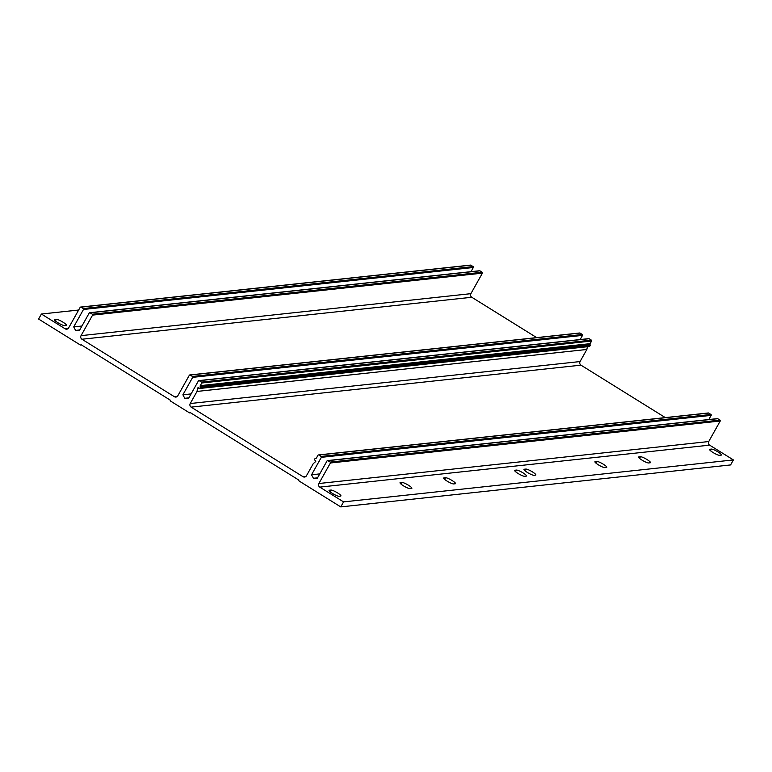 <?xml version="1.0" encoding="UTF-8"?>
<svg xmlns="http://www.w3.org/2000/svg" width="772" height="772" viewBox="0 0 772 772"><rect width="100%" height="100%" fill="white"/><g stroke="black" fill="none" stroke-linecap="round" stroke-linejoin="round"><path stroke-width="1.16" d="M595.222 461.598L596.785 461.424A5.896 1.052 -150.7 0 1 602.787 463.895A5.896 1.052 -150.7 0 1 606.792 467.34A5.896 1.052 -150.7 0 1 606.512 467.475L604.949 467.649A5.896 1.052 -150.7 0 1 598.947 465.178A5.896 1.052 -150.7 0 1 594.942 461.733A5.896 1.052 -150.7 0 1 595.222 461.598L594.971 462.042M709.835 449.256L711.398 449.092A5.896 1.052 -150.7 0 1 717.4 451.552A5.896 1.052 -150.7 0 1 721.405 454.998A5.896 1.052 -150.7 0 1 721.125 455.142L719.562 455.306A5.896 1.052 -150.7 0 1 713.56 452.836A5.896 1.052 -150.7 0 1 709.555 449.391A5.896 1.052 -150.7 0 1 709.835 449.256L709.584 449.709M526.205 476.121A5.896 1.052 29.3 0 0 526.485 475.986A5.896 1.052 29.3 0 0 522.48 472.541A5.896 1.052 29.3 0 0 516.478 470.071L514.914 470.245A5.896 1.052 29.3 0 0 514.634 470.38A5.896 1.052 29.3 0 0 518.639 473.825A5.896 1.052 29.3 0 0 524.642 476.295L526.205 476.121M455.258 483.764A5.896 1.052 29.3 0 0 455.538 483.629A5.896 1.052 29.3 0 0 451.533 480.174A5.896 1.052 29.3 0 0 445.521 477.714L443.968 477.878A5.896 1.052 29.3 0 0 443.688 478.013A5.896 1.052 29.3 0 0 447.683 481.467A5.896 1.052 29.3 0 0 453.695 483.928L455.258 483.764M411.592 488.464A5.896 1.052 29.3 0 0 411.872 488.329A5.896 1.052 29.3 0 0 407.877 484.884A5.896 1.052 29.3 0 0 401.865 482.413L400.301 482.577A5.896 1.052 29.3 0 0 400.021 482.722A5.896 1.052 29.3 0 0 404.026 486.167A5.896 1.052 29.3 0 0 410.028 488.628L411.592 488.464M340.645 496.097A5.896 1.052 29.3 0 0 340.925 495.962A5.896 1.052 29.3 0 0 336.92 492.517A5.896 1.052 29.3 0 0 330.908 490.056L329.354 490.22A5.896 1.052 29.3 0 0 329.075 490.355A5.896 1.052 29.3 0 0 333.07 493.8A5.896 1.052 29.3 0 0 339.082 496.271L340.645 496.097M41.408 314.03L65.195 328.824A2.625 2.499 -96.1 0 0 68.621 327.917L80.143 307.381A0.656 0.627 83.9 0 1 80.992 307.159L83.27 308.568A0.656 0.627 83.9 0 1 83.492 309.466L73.707 326.903L75.608 330.406L79.439 330.464L89.224 313.027A0.656 0.627 83.9 0 1 90.073 312.805L92.35 314.214A0.656 0.627 83.9 0 1 92.572 315.111L81.05 335.646A2.625 2.499 -96.1 0 0 81.948 339.236L174.375 396.702A2.625 2.499 -96.1 0 0 177.801 395.804L189.323 375.269A0.656 0.627 83.9 0 1 190.182 375.047L192.45 376.456A0.656 0.627 83.9 0 1 192.672 377.354L182.887 394.791L184.788 398.294L188.619 398.352L198.404 380.914A0.656 0.627 83.9 0 1 199.263 380.692L201.531 382.101A0.656 0.627 83.9 0 1 201.753 382.999L200.276 385.633A1.052 1.004 -96.1 0 0 200.257 386.647A1.052 1.004 83.9 0 1 200.228 387.669L199.668 388.47L198.539 387.824A0.656 0.627 -96.1 0 0 197.603 388.258L197.024 391.433L190.23 403.534A2.625 2.499 -96.1 0 0 191.138 407.124L303.02 476.691A2.625 2.499 -96.1 0 0 306.445 475.784L313.239 463.692L315.594 461.617A0.656 0.627 -96.1 0 0 315.507 460.556L314.532 459.948L314.822 458.915A1.052 1.004 83.9 0 1 315.661 458.404A1.052 1.004 -96.1 0 0 316.491 457.892L317.967 455.258A0.656 0.627 83.9 0 1 318.826 455.026L321.094 456.435A0.656 0.627 83.9 0 1 321.326 457.342L311.531 474.78L313.432 478.283L317.263 478.341L327.048 460.903A0.656 0.627 83.9 0 1 327.521 460.585L717.362 418.617A0.656 0.627 83.9 0 1 717.748 418.704L720.015 420.113A0.656 0.627 83.9 0 1 720.237 421.01L708.715 441.545A2.625 2.499 -96.1 0 0 709.613 445.145L733.4 459.929L730.592 464.937L340.751 506.905L299.131 481.024A0.656 0.627 83.9 0 1 298.909 480.126L190.259 412.576A0.656 0.627 83.9 0 1 189.41 412.808L170.487 401.044A0.656 0.627 83.9 0 1 170.265 400.137L81.079 344.688A0.656 0.627 83.9 0 1 80.22 344.92L38.6 319.039L41.408 314.03L78.657 310.026M327.521 460.585A0.656 0.627 83.9 0 1 327.907 460.672L330.175 462.09A0.656 0.627 83.9 0 1 330.406 462.988L318.884 483.513A2.625 2.499 -96.1 0 0 319.782 487.113L343.559 501.897L733.4 459.929M638.888 456.899L640.442 456.725A5.896 1.052 -150.7 0 1 646.453 459.195A5.896 1.052 -150.7 0 1 650.458 462.64A5.896 1.052 -150.7 0 1 650.169 462.775L648.615 462.949A5.896 1.052 -150.7 0 1 642.603 460.479A5.896 1.052 -150.7 0 1 638.608 457.034A5.896 1.052 -150.7 0 1 638.888 456.899L638.637 457.342M524.275 469.231L525.828 469.067A5.896 1.052 -150.7 0 1 531.84 471.528A5.896 1.052 -150.7 0 1 535.845 474.983A5.896 1.052 -150.7 0 1 535.565 475.118L534.002 475.282A5.896 1.052 -150.7 0 1 527.99 472.821A5.896 1.052 -150.7 0 1 523.995 469.376A5.896 1.052 -150.7 0 1 524.275 469.231L524.024 469.685M66.054 325.379A5.896 1.052 29.3 0 0 66.334 325.234A5.896 1.052 29.3 0 0 62.339 321.789A5.896 1.052 29.3 0 0 56.327 319.328L54.764 319.492A5.896 1.052 29.3 0 0 54.484 319.627A5.896 1.052 29.3 0 0 58.489 323.072A5.896 1.052 29.3 0 0 64.501 325.543L66.054 325.379M80.606 307.063L470.447 265.095A0.656 0.627 83.9 0 1 470.833 265.182L473.101 266.601A0.656 0.627 83.9 0 1 473.332 267.498L470.988 271.657M73.707 326.903L81.928 326.016M75.608 330.406L79.719 329.962M89.687 312.708L479.528 270.74A0.656 0.627 83.9 0 1 479.914 270.827L482.182 272.246A0.656 0.627 83.9 0 1 482.413 273.143L470.891 293.669A2.625 2.499 -96.1 0 0 471.788 297.268L536.665 337.605M189.796 374.951L579.637 332.983A0.656 0.627 83.9 0 1 580.023 333.07L582.291 334.488A0.656 0.627 83.9 0 1 582.513 335.386L580.177 339.545M182.887 394.791L191.118 393.903M184.788 398.294L188.899 397.85M198.877 380.596L588.718 338.628A0.656 0.627 83.9 0 1 589.104 338.715L591.371 340.134A0.656 0.627 83.9 0 1 591.593 341.031L590.117 343.665A1.052 1.004 -96.1 0 0 590.088 344.679A1.052 1.004 83.9 0 1 590.069 345.692L589.499 346.493L199.813 388.403M587.367 346.724L586.855 349.465L580.071 361.557A2.625 2.499 -96.1 0 0 580.969 365.156L665.31 417.594M197.024 391.433L586.855 349.465M318.44 454.94L708.281 412.972A0.656 0.627 83.9 0 1 708.667 413.059L710.935 414.467A0.656 0.627 83.9 0 1 711.157 415.365L708.821 419.534M311.531 474.78L319.762 473.892M313.432 478.283L317.543 477.839M343.559 501.897L340.751 506.905M319.782 487.113L709.613 445.145M65.195 328.824L68.168 328.496M80.992 307.159L470.833 265.182M83.27 308.568L473.101 266.601M83.492 309.466L473.332 267.498M90.073 312.805L479.914 270.827M92.35 314.214L482.182 272.246M92.572 315.111L482.413 273.143M81.05 335.646L470.891 293.669M81.948 339.236L471.788 297.268M174.375 396.702L177.357 396.383M190.182 375.047L580.023 333.07M192.45 376.456L582.291 334.488M192.672 377.354L582.513 335.386M199.263 380.692L589.104 338.715M201.531 382.101L591.371 340.134M201.753 382.999L591.593 341.031M200.276 385.633L590.117 343.665M200.257 386.647L590.088 344.679M200.228 387.669L590.069 345.692M199.851 388.345L589.692 346.367M197.603 388.258L198.993 388.113M190.23 403.534L580.071 361.557M191.138 407.124L580.969 365.156M303.02 476.691L306.002 476.372M318.826 455.026L708.667 413.059M321.094 456.435L710.935 414.467M321.326 457.342L711.157 415.365M327.907 460.672L717.748 418.704M330.175 462.09L720.015 420.113M330.406 462.988L720.237 421.01M318.884 483.513L708.715 441.545M330.001 491.677L330.908 490.056M55.42 320.949L56.327 319.328M400.957 484.034L401.865 482.413M444.614 479.335L445.521 477.714M515.561 471.692L516.478 470.071M710.481 450.713L711.398 449.092M639.534 458.346L640.442 456.725M595.868 463.046L596.785 461.424M524.921 470.688L525.828 469.067M199.668 388.47L589.499 346.493M189.796 412.895L190.626 412.798M80.606 345.007L81.436 344.92"/></g></svg>
